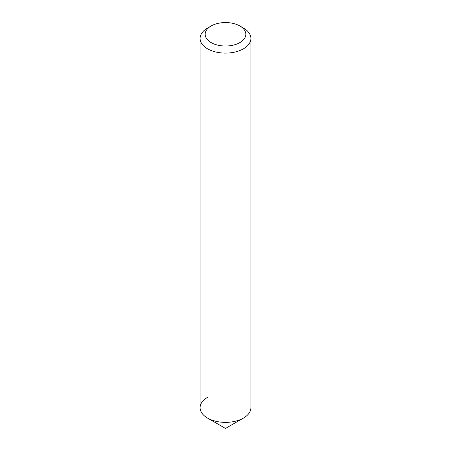 <?xml version="1.0" encoding="UTF-8"?>
<svg xmlns="http://www.w3.org/2000/svg" width="451" height="451" viewBox="0 0 451 451"><rect width="100%" height="100%" fill="white"/><g stroke="black" fill="none" stroke-linecap="round" stroke-linejoin="round"><path stroke-width="0.68" d="M207.533 28.063L211.124 25.989A20.329 11.737 180 0 1 239.876 25.989A20.329 11.737 180 0 1 239.876 42.586A20.329 11.737 180 0 1 211.13 42.586A20.329 11.737 180 0 1 211.124 25.989L207.533 28.063A25.408 14.669 180 0 0 200.092 38.436L200.092 407.704A25.408 14.669 180 0 0 215.775 421.257A25.408 14.669 180 0 0 243.467 418.077A25.408 14.669 180 0 1 207.533 418.077A25.408 14.669 180 0 1 207.533 397.331M239.876 25.989L243.467 28.063A25.408 14.669 180 0 1 250.908 38.436A25.408 14.669 180 0 1 243.467 48.809A25.408 14.669 180 0 1 215.775 51.989A25.408 14.669 180 0 1 200.092 38.436M250.908 38.436L250.908 407.704A25.408 14.669 180 0 1 243.467 418.077L225.5 428.45L207.533 418.077M225.5 428.45L243.467 418.077"/></g></svg>
